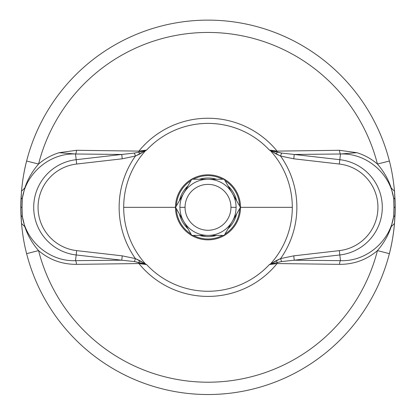 <?xml version="1.0" encoding="UTF-8"?>
<svg xmlns="http://www.w3.org/2000/svg" width="416" height="416" viewBox="0 0 416 416"><rect width="100%" height="100%" fill="white"/><g stroke="black" fill="none" stroke-linecap="round" stroke-linejoin="round"><path stroke-width="0.62" d="M395.054 199.945L395.2 207.329A187.2 187.2 0 0 1 395.054 214.713L395.054 199.945L394.508 191.266C393.416 179.821 391.711 169.744 389.386 161.034A187.2 187.2 0 0 0 26.614 161.034C24.289 169.744 22.584 179.821 21.492 191.261L20.8 207.329A187.2 187.2 0 0 1 20.946 199.94L20.946 214.708L21.497 223.439C22.589 234.868 24.294 244.941 26.624 253.656A187.2 187.2 0 0 0 389.376 253.656C391.7 244.946 393.411 234.874 394.503 223.439A187.2 187.2 0 0 1 389.376 253.656C391.7 244.946 393.411 234.874 394.503 223.439L395.2 207.329L394.508 191.266L391.217 187.996L393.614 197.948C389.787 173.176 366.174 152.911 340.475 153.998L356.814 152.688L339.503 150.296L277.103 151.107A89.086 89.086 0 0 0 138.897 151.107L76.476 150.296L59.186 152.688C51.506 155.033 44.626 158.818 38.558 164.05L26.614 161.034A187.2 187.2 0 0 1 389.386 161.034L377.442 164.05A174.881 174.881 0 0 0 38.558 164.05A174.881 174.881 0 0 1 377.442 164.05C371.379 158.824 364.504 155.038 356.814 152.688C364.504 155.038 371.379 158.824 377.442 164.05C383.724 171.298 388.315 179.28 391.217 187.996L393.614 197.948A18.72 5.476 -2.3 0 1 395.054 199.945A18.72 5.476 177.7 0 0 393.614 197.948L393.957 207.329L395.2 207.329L393.957 207.329L393.614 216.705C389.782 241.472 366.2 261.732 340.475 260.655L339.825 254.966A47.954 47.954 0 0 0 339.825 159.687L340.475 153.998C366.174 152.911 389.787 173.176 393.614 197.948L393.957 207.329L393.614 216.705A18.72 5.476 2.3 0 0 395.054 214.713A18.72 5.476 -177.7 0 1 393.614 216.705L391.196 226.715L394.503 223.439L395.054 214.708M21.076 197.127A187.2 187.2 0 0 1 21.096 196.81A187.2 187.2 0 0 0 21.076 197.127M20.951 214.796A187.2 187.2 0 0 1 20.8 207.329L20.946 214.708A18.72 5.476 -2.3 0 0 22.386 216.705L22.043 207.329L22.386 197.948L24.788 187.985C27.68 179.286 32.271 171.304 38.558 164.05L26.614 161.034A187.2 187.2 0 0 0 22.729 180.523A187.2 187.2 0 0 1 26.614 161.034C24.289 169.744 22.584 179.821 21.492 191.261L24.788 187.985C27.68 179.286 32.271 171.304 38.558 164.05C44.626 158.818 51.506 155.033 59.186 152.688L76.476 150.296L138.897 151.107A4.68 1.264 -90.4 0 1 138.804 152.152L134.404 153.083L121.748 154.461L122.242 158.803L76.674 164.029A43.581 43.581 0 0 0 76.674 250.624L122.242 255.85L121.748 260.192L134.404 261.57L138.804 262.501A4.68 1.264 -89.6 0 1 138.897 263.546A89.086 89.086 0 0 0 277.103 263.546L339.503 264.358A4.68 1.492 90.9 0 1 340.475 260.655C366.2 261.732 389.782 241.472 393.614 216.705L391.196 226.715C388.31 235.383 383.729 243.35 377.442 250.604C366.6 259.823 353.954 264.404 339.503 264.358C353.954 264.404 366.6 259.823 377.442 250.604L389.376 253.656A187.2 187.2 0 0 1 26.624 253.656L38.558 250.604A174.881 174.881 0 0 0 377.442 250.604L389.376 253.656M21.102 217.906A187.2 187.2 0 0 1 21.081 217.542M22.043 207.329L20.8 207.329L22.043 207.329L22.386 197.948C26.208 173.191 49.816 152.911 75.525 153.998L76.175 159.687A47.954 47.954 0 0 0 76.175 254.966L75.525 260.655C49.826 261.742 26.213 241.478 22.386 216.705L22.043 207.329M22.386 197.948A18.72 5.476 -177.7 0 0 20.946 199.945A18.72 5.476 2.3 0 1 22.386 197.948L24.788 187.985L21.492 191.261L20.946 199.945A187.2 187.2 0 0 0 20.8 207.329L21.497 223.439L24.804 226.715L22.386 216.705C26.213 241.478 49.826 261.742 75.525 260.655A4.68 1.492 -90.9 0 1 76.497 264.358L138.897 263.546L76.497 264.358C62.046 264.404 49.4 259.823 38.558 250.604C49.4 259.823 62.046 264.404 76.497 264.358A4.68 1.492 89.1 0 0 75.525 260.655L121.748 260.192L134.404 261.57L135.418 258.606L122.242 255.85L121.748 260.192L76.175 254.966L76.674 250.624L75.525 260.655L121.748 260.192L76.175 254.966A47.954 47.954 0 0 1 76.175 159.687L76.674 164.029L76.175 159.687L121.748 154.461L75.525 153.998L76.175 159.687L121.748 154.461L75.525 153.998A4.68 1.492 90.9 0 0 76.497 150.296A4.68 1.492 -89.1 0 1 75.525 153.998L59.186 152.688L75.525 153.998C49.816 152.911 26.208 173.191 22.386 197.948M377.442 164.05C383.724 171.298 388.315 179.28 391.217 187.996L394.508 191.266C393.416 179.821 391.711 169.744 389.386 161.034L377.442 164.05M394.503 223.439L391.196 226.715C388.31 235.383 383.729 243.35 377.442 250.604A174.881 174.881 0 0 1 38.558 250.604C32.271 243.35 27.685 235.383 24.804 226.715L22.386 216.705A18.72 5.476 177.7 0 1 20.946 214.708M26.624 253.656L38.558 250.604C32.271 243.35 27.685 235.383 24.804 226.715L21.497 223.439C22.589 234.868 24.294 244.941 26.624 253.656M139.729 154.034L138.804 152.152L134.404 153.083L135.418 156.047L145.647 150.582L138.804 152.152L139.729 154.034L135.418 156.047A88.868 88.868 0 0 0 135.418 258.606L134.404 261.57L146.619 264.576L145.647 264.072A84.308 84.308 0 0 1 145.647 150.582L146.619 150.077L138.804 152.152A4.68 1.264 89.6 0 0 138.897 151.107L146.619 150.077L145.647 150.582L146.619 150.077A83.933 83.933 0 0 1 269.381 150.077L270.353 150.582A84.308 84.308 0 0 1 292.308 207.329L240.526 207.329A32.526 32.526 0 0 0 208 174.803A32.526 32.526 0 0 0 175.474 207.329L123.692 207.329L175.474 207.329A32.526 32.526 0 0 0 208 239.855A32.526 32.526 0 0 0 240.526 207.329L292.308 207.329A84.308 84.308 0 0 1 270.353 264.072L281.596 261.57L294.252 260.192L293.758 255.85L339.326 250.624A43.581 43.581 0 0 0 339.326 164.029L293.758 158.803L294.252 154.461L281.596 153.083L269.381 150.077A83.933 83.933 0 0 0 146.619 150.077L138.897 151.107A89.086 89.086 0 0 1 277.103 151.107L269.381 150.077L277.103 151.107A4.68 1.264 -89.6 0 0 277.196 152.152L270.353 150.582L276.271 154.034L277.196 152.152L276.271 154.034L280.582 156.047L281.596 153.083L277.196 152.152A4.68 1.264 90.4 0 1 277.103 151.107L339.503 150.296A4.68 1.492 -90.9 0 0 340.475 153.998L294.252 154.461L281.596 153.083L280.582 156.047L293.758 158.803L294.252 154.461L339.825 159.687L339.326 164.029L339.825 159.687L294.252 154.461L340.475 153.998L339.825 159.687A47.954 47.954 0 0 1 339.825 254.966L339.326 250.624L339.825 254.966L294.252 260.192L339.825 254.966L340.475 260.655L294.252 260.192L340.475 260.655A4.68 1.492 -89.1 0 0 339.503 264.358L277.103 263.546A4.68 1.264 89.6 0 1 277.196 262.501L281.596 261.57L280.582 258.606L276.271 260.619L277.196 262.501L276.271 260.619L269.381 264.576L277.196 262.501A4.68 1.264 -90.4 0 0 277.103 263.546L269.381 264.576L270.353 264.072L269.381 264.576A83.933 83.933 0 0 1 146.619 264.576L145.647 264.072L146.619 264.576L138.897 263.546A4.68 1.264 90.4 0 0 138.804 262.501L145.647 264.072L139.729 260.619L138.804 262.501L139.729 260.619L135.418 258.606L145.647 264.072A84.308 84.308 0 0 1 145.647 150.582L139.729 154.034M135.418 156.047L122.242 158.803L76.674 164.029A43.581 43.581 0 0 0 76.674 250.624L122.242 255.85L135.418 258.606A88.868 88.868 0 0 1 135.418 156.047L134.404 153.083L121.748 154.461L122.242 158.803L135.418 156.047M138.897 263.546L146.619 264.576A83.933 83.933 0 0 0 269.381 264.576L277.103 263.546A89.086 89.086 0 0 1 138.897 263.546M240.526 207.329A32.526 32.526 0 0 1 208 239.855A32.526 32.526 0 0 1 175.474 207.329A32.526 32.526 0 0 1 208 174.803A32.526 32.526 0 0 1 240.526 207.329M239.652 205.988A31.678 31.678 0 0 0 224.983 180.586A31.678 31.678 0 0 1 239.652 205.988M222.669 179.249A31.678 31.678 0 0 0 193.331 179.249A31.678 31.678 0 0 1 222.669 179.249M191.017 180.586A31.678 31.678 0 0 0 176.348 205.988A31.678 31.678 0 0 1 191.017 180.586M176.348 208.666A31.678 31.678 0 0 0 191.017 234.068A31.678 31.678 0 0 1 176.348 208.666M193.331 235.409A31.678 31.678 0 0 0 222.669 235.409A31.678 31.678 0 0 1 193.331 235.409M224.983 234.068A31.678 31.678 0 0 0 239.652 208.666A31.678 31.678 0 0 1 224.983 234.068M236.569 200.652A29.338 29.338 0 0 0 228.067 185.921A29.338 29.338 0 0 1 236.569 200.652M216.507 179.249A29.338 29.338 0 0 0 199.493 179.249A29.338 29.338 0 0 1 216.507 179.249M187.933 185.921A29.338 29.338 0 0 0 179.431 200.652A29.338 29.338 0 0 1 187.933 185.921M179.431 214.001A29.338 29.338 0 0 0 187.933 228.732A29.338 29.338 0 0 1 179.431 214.001M199.493 235.409A29.338 29.338 0 0 0 216.507 235.409A29.338 29.338 0 0 1 199.493 235.409M228.067 228.732A29.338 29.338 0 0 0 236.569 214.001A29.338 29.338 0 0 1 228.067 228.732M191.786 179.249L175.578 207.329L191.786 235.409L208 235.409L191.786 235.409L208 235.409L191.786 235.409L175.578 207.329L191.786 179.249L224.214 179.249L191.786 179.249L224.214 179.249L240.422 207.329L224.214 235.409L208 235.409A28.08 28.08 0 0 1 179.92 207.329A28.08 28.08 0 0 0 208 235.409A28.08 28.08 0 0 0 236.08 207.329L230.948 207.329A22.948 22.948 0 0 0 208 184.382A22.948 22.948 0 0 0 185.052 207.329L179.92 207.329A28.08 28.08 0 0 1 208 179.249A28.08 28.08 0 0 0 179.92 207.329L185.052 207.329A22.948 22.948 0 0 0 208 230.272A22.948 22.948 0 0 0 230.948 207.329A22.948 22.948 0 0 0 208 184.382A22.948 22.948 0 0 0 185.052 207.329A22.948 22.948 0 0 0 208 230.272A22.948 22.948 0 0 0 230.948 207.329L236.08 207.329A28.08 28.08 0 0 1 208 235.409L224.214 235.409L240.422 207.329L224.214 179.249L208 179.249A28.08 28.08 0 0 1 236.08 207.329A28.08 28.08 0 0 0 208 179.249M280.582 156.047L270.353 150.582A84.308 84.308 0 0 1 270.353 264.072L280.582 258.606A88.868 88.868 0 0 0 280.582 156.047A88.868 88.868 0 0 1 280.582 258.606L293.758 255.85L339.326 250.624A43.581 43.581 0 0 0 339.326 164.029L293.758 158.803L280.582 156.047M280.582 258.606L281.596 261.57L294.252 260.192L293.758 255.85L280.582 258.606M340.475 153.998A4.68 1.492 89.1 0 1 339.503 150.296L356.814 152.688L340.475 153.998M270.457 150.374L269.381 150.077L270.457 150.374"/></g></svg>
